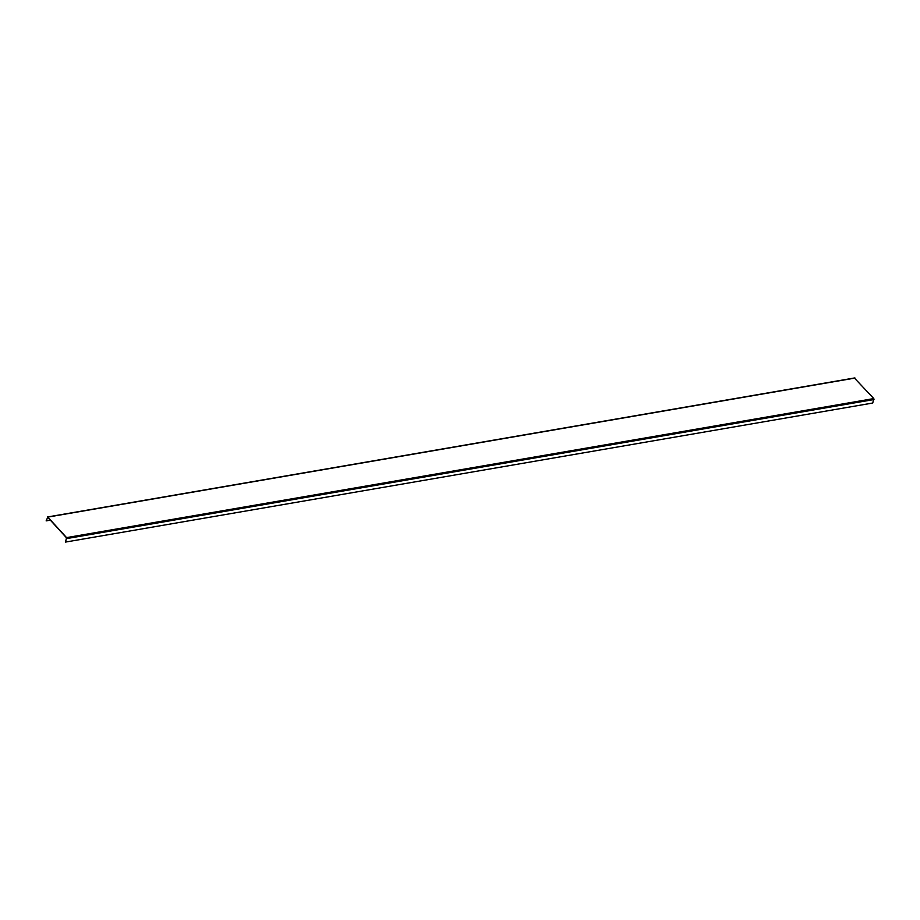 <?xml version="1.0" encoding="UTF-8"?>
<svg xmlns="http://www.w3.org/2000/svg" width="920" height="920" viewBox="0 0 920 920"><rect width="100%" height="100%" fill="white"/><g stroke="black" fill="none" stroke-linecap="round" stroke-linejoin="round"><path stroke-width="1.38" d="M50.358 520.156L46.138 520.881L47.748 517.304L66.504 537.82L65.504 542.075L872.746 403.029L873.816 398.578L854.507 378.154M65.504 542.075L66.573 537.613L47.817 517.097L46.138 520.881M874 399.533L66.757 538.568M855.059 378.062L47.817 517.097M873.816 398.578L66.573 537.613M854.76 377.924L47.518 516.971"/></g></svg>
